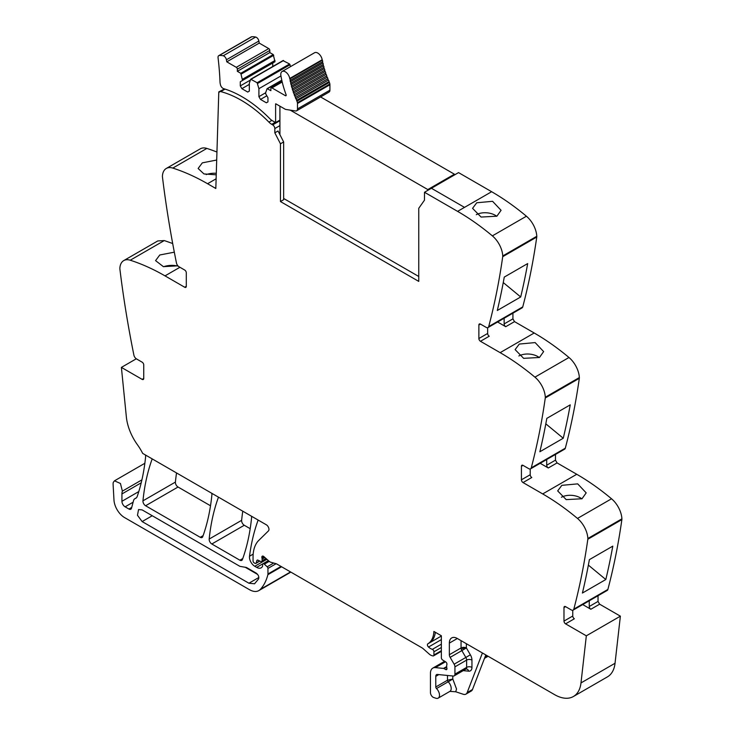 <?xml version="1.0" encoding="UTF-8"?>
<svg xmlns="http://www.w3.org/2000/svg" width="735" height="735" viewBox="0 0 735 735"><rect width="100%" height="100%" fill="white"/><g stroke="black" fill="none" stroke-linecap="round" stroke-linejoin="round"><path stroke-width="1.1" d="M488.022 327.544L522.061 307.892A3.758 2.168 -120 0 0 522.75 306.899A902.773 521.216 -120 0 0 536.761 237.037A4.511 2.609 -120 0 0 536.789 236.284A18.807 10.86 -120 0 0 526.416 216.219A225.691 130.306 -120 0 0 491.642 191.716L464.511 207.38L431.417 188.27L464.511 207.38L457.593 211.368A225.691 130.306 -120 0 1 484.586 229.605A225.691 130.306 -120 0 1 492.367 235.871A18.807 10.86 -120 0 1 502.749 255.945A4.511 2.609 -120 0 1 502.712 256.699A902.773 521.216 -120 0 1 502.483 258.334A902.773 521.216 -120 0 1 488.711 326.56A3.758 2.168 -120 0 1 488.022 327.544A3.758 2.168 -120 0 1 486.138 327.36L480.469 324.089A2.26 1.305 60 0 0 479.339 323.979A2.26 1.305 60 0 0 478.871 325.008L478.871 338.523L487.654 333.451L487.654 327.691M512.92 313.174L512.92 318.871L514.518 321.627L534.198 332.992L500.149 352.653A225.691 130.306 -120 0 1 527.142 370.89A225.691 130.306 -120 0 1 534.924 377.156A18.807 10.86 -120 0 1 545.306 397.222A4.511 2.609 -120 0 1 545.269 397.975A902.773 521.216 -120 0 1 545.039 399.61A902.773 521.216 -120 0 1 531.267 467.837A3.758 2.168 -120 0 1 530.578 468.829A3.758 2.168 -120 0 1 528.695 468.636L523.026 465.365A2.26 1.305 60 0 0 521.896 465.255A2.26 1.305 60 0 0 521.427 466.284L521.427 479.799L530.211 474.736L530.211 468.967M530.578 468.829L564.618 449.168A3.758 2.168 -120 0 0 565.316 448.185A902.773 521.216 -120 0 0 579.318 378.323A4.511 2.609 -120 0 0 579.345 377.56A18.807 10.86 -120 0 0 568.973 357.495A225.691 130.306 -120 0 0 534.198 332.992M555.476 454.45L555.476 460.147L557.075 462.912L576.755 474.277L542.706 493.929A225.691 130.306 -120 0 1 569.698 512.166A225.691 130.306 -120 0 1 577.48 518.432A18.807 10.86 -120 0 1 587.862 538.498A4.511 2.609 -120 0 1 587.825 539.251A902.773 521.216 -120 0 1 587.596 540.886A902.773 521.216 -120 0 1 573.824 609.122A3.758 2.168 -120 0 1 573.135 610.105A3.758 2.168 -120 0 1 571.251 609.921L565.582 606.651A2.26 1.305 60 0 0 564.452 606.531A2.26 1.305 60 0 0 563.984 607.569L563.984 621.084L572.767 616.013L572.767 610.252M573.135 610.105L607.174 590.453A3.758 2.168 -120 0 0 607.873 589.461A902.773 521.216 -120 0 0 621.874 519.599A4.511 2.609 -120 0 0 621.902 518.846A18.807 10.86 -120 0 0 611.529 498.78A225.691 130.306 -120 0 0 576.755 474.277M598.033 595.727L598.033 601.423L599.631 604.188L620.377 616.169L615.039 663.264L580.99 682.925L586.328 635.821L620.377 616.169M461.056 640.644L461.056 647.958L449.351 654.72L449.351 643.107A11.282 6.514 -120 0 1 451.685 637.934A11.282 6.514 -120 0 1 457.326 638.495L554.594 694.649A37.614 21.719 -120 0 0 573.401 696.514L607.45 676.861A37.614 21.719 -120 0 0 614.322 667.095A37.614 21.719 -120 0 0 615.039 663.264M136.297 358.79L121.394 367.399L142.14 379.37L143.738 378.452L143.738 364.937A2.26 1.305 60 0 0 142.14 362.171L136.471 358.9A3.758 2.168 -120 0 1 133.899 355.134A902.773 521.216 -120 0 1 120.127 271.004A902.773 521.216 -120 0 1 119.897 269.093A4.511 2.609 -120 0 1 119.86 268.303A18.807 10.86 60 0 1 123.737 260.594L157.777 240.942L164.291 240.565L172.688 243.524M216.944 152.044A225.691 130.306 -120 0 0 206.847 148.424A18.807 10.86 -120 0 0 200.343 148.801L166.294 168.453A18.807 10.86 -120 0 0 162.417 176.17A4.511 2.609 -120 0 0 162.453 176.951A902.773 521.216 -120 0 0 176.455 262.992A3.758 2.168 -120 0 0 179.028 266.759L184.696 270.039A2.26 1.305 60 0 1 186.295 272.795L186.295 286.31A2.26 1.305 60 0 1 185.826 287.348A2.26 1.305 60 0 1 184.696 287.238L165.017 275.873L179.91 267.274M242.77 511.183A263.305 152.026 -120 0 0 241.631 520.325A3.758 2.168 -120 0 0 244.277 525.259L211.827 543.992L239.886 560.199A3.758 2.168 -120 0 0 241.769 560.382A3.758 2.168 -120 0 0 242.403 559.583A263.305 152.026 -120 0 0 251.572 517.826A3.758 2.168 -120 0 0 251.37 516.145M250.194 528.676L244.277 525.259M176.529 472.945A263.305 152.026 -120 0 0 175.408 482.087A3.758 2.168 -120 0 0 178.045 487.02L145.594 505.753L200.232 537.303A3.758 2.168 -120 0 0 202.107 537.487A3.758 2.168 -120 0 0 202.741 536.688A263.305 152.026 -120 0 0 211.891 494.921A3.758 2.168 -120 0 0 211.689 493.24M210.513 505.772L178.045 487.02M464.511 207.38L491.642 191.716L458.548 172.606L424.499 192.267L424.462 200.186L418.757 208.299L418.757 281.395L280.448 201.546L280.448 143.803L274.835 132.833L278.023 130.986L283.646 141.956L283.646 199.7L280.448 201.546M216.118 178.798L207.573 183.732L215.824 188.491L218.791 91.884L224.423 89.008M207.573 183.732A225.691 130.306 -120 0 0 172.798 168.085A18.807 10.86 -120 0 0 166.294 168.453M216.696 160.028L202.327 162.848L198.128 168.48L203.944 173.929L216.237 174.829M123.737 260.594A18.807 10.86 60 0 1 130.242 260.218A225.691 130.306 60 0 1 138.024 262.946A225.691 130.306 60 0 1 165.017 275.873M177.898 265.813L163.372 266.649L155.572 260.622L159.771 254.99L174.324 252.179M121.394 367.399L126.365 417.002A37.614 21.719 -120 0 0 137.454 444.776A37.614 21.719 -120 0 1 142.682 453.394L266.3 524.772A3.758 2.168 -120 0 1 268.679 527.831A3.758 2.168 -120 0 1 268.44 530.9L258.793 540.381A41.38 23.887 -120 0 0 253.667 550.644A41.38 23.887 -120 0 0 253.051 557.167L253.051 560.98A1.507 0.873 -120 0 0 254.117 562.826L254.935 563.295A1.883 1.084 -120 0 0 255.872 563.387A1.883 1.084 -120 0 0 256.221 562.9L256.827 560.63A1.883 1.084 -120 0 1 257.167 560.143A1.883 1.084 -120 0 1 257.994 560.171L260.879 561.549A1.883 1.084 -120 0 0 261.706 561.586A1.883 1.084 -120 0 0 262.101 560.722L262.101 559.069A3.758 2.168 -120 0 0 261.936 557.902A2.26 1.305 -120 0 1 262.303 556.165A2.26 1.305 -120 0 1 263.424 556.276A2.26 1.305 -120 0 1 263.837 556.579L269.267 561.393A3.758 2.168 -120 0 0 270.618 562.174L276.13 563.717L267.953 568.412A1.507 0.873 -120 0 0 267.191 566.795L264.334 564.177A1.883 1.084 -120 0 0 263.02 563.8A1.883 1.084 -120 0 0 262.634 564.664L262.634 565.775A1.883 1.084 -120 0 1 262.514 566.336A9.031 5.209 -120 0 1 261.182 567.815A9.031 5.209 -120 0 1 256.671 567.365L254.779 566.281A7.525 4.346 -120 0 1 249.514 556.239A263.305 152.026 -120 0 1 258.086 520.242A3.758 2.168 -120 0 1 258.16 520.068M136.278 497.935L135.369 498.459A7.901 4.557 -120 0 0 135.846 498.238A7.901 4.557 -120 0 0 137.197 496.492A263.305 152.026 -120 0 0 145.622 456.656A3.758 2.168 -120 0 0 145.411 454.974M135.369 498.459A7.525 4.346 -120 0 0 134.918 498.661A7.525 4.346 -120 0 0 133.54 500.618L131.501 508.243A3.758 2.168 -120 0 1 130.812 509.217A3.758 2.168 -120 0 1 128.928 509.033L125.115 506.828A4.511 2.609 -120 0 1 121.927 501.307L121.927 493.948A11.282 6.514 -120 0 1 122.387 491.136L120.43 483.483L114.485 480.819L113.365 482.224A6.771 3.905 -120 0 0 113.098 484.291L113.971 499.984A15.049 8.691 -120 0 0 124.582 517.587L249.431 589.663A18.807 10.86 -120 0 0 258.839 590.591A18.807 10.86 -120 0 0 260.346 589.387A71.47 41.261 -120 0 0 267.871 574.696A3.758 2.168 -120 0 0 267.953 573.989L267.953 568.412M441.367 651.339L433.531 655.859A1.883 1.084 -120 0 1 432.933 655.914L431.978 655.657A7.525 4.346 -120 0 1 429.222 654.067L423.231 648.748A7.525 4.346 -120 0 0 421.853 647.746L276.801 564.002A3.758 2.168 -120 0 0 276.13 563.717M433.531 655.859A1.883 1.084 -120 0 0 433.926 654.995L433.926 651.798A1.883 1.084 -120 0 0 432.336 649.372A12.036 6.946 -120 0 1 428.514 647.039A2.067 1.194 -120 0 1 427.834 643.832A30.089 17.374 -120 0 0 433.889 631.448L441.367 635.766L441.367 657.742A1.883 1.084 -120 0 0 442.654 660.021L445.667 661.886A1.883 1.084 -120 0 1 446.871 664.661A3.758 2.168 -120 0 0 446.687 665.662L446.687 666.939A3.758 2.168 -120 0 0 446.871 668.143A1.883 1.084 -120 0 1 446.568 669.613A1.883 1.084 -120 0 1 445.621 669.521L444.032 668.593A1.883 1.084 -120 0 0 443.517 668.418L435.386 667.61A11.282 6.514 -120 0 0 432.805 668.115A11.282 6.514 -120 0 0 430.462 673.278L430.462 692.646A3.758 2.168 -120 0 0 433.678 697.506L435.928 698.25A6.394 3.693 -120 0 0 438.179 698.14A6.394 3.693 -120 0 0 436.489 688.548A1.507 0.873 -120 0 1 435.781 686.977L435.781 676.356A3.758 2.168 -120 0 1 436.562 674.629A3.758 2.168 -120 0 1 437.426 674.464L453.293 676.035A3.758 2.168 -120 0 0 454.156 675.869A3.758 2.168 -120 0 0 454.937 674.142L454.937 666.856A3.758 2.168 -120 0 0 454.138 664.201L450.142 657.366A3.758 2.168 -120 0 1 449.351 654.72M452.806 675.989L452.806 679.039L456.518 688.989L455.746 691.773L463.261 694.263A7.525 4.346 -120 0 0 465.916 694.134A7.525 4.346 -120 0 0 467.157 692.6L482.417 652.983M455.746 691.773L449.884 691.378A6.394 3.693 -120 0 0 451.198 688.787A6.394 3.693 -120 0 0 448.194 681.795L436.489 688.548M573.401 696.514A37.614 21.719 -120 0 0 580.99 682.925M589.259 600.798L589.259 606.494A2.26 1.305 60 0 0 590.848 609.26L582.726 604.565M572.767 616.013A2.26 1.305 60 0 0 574.357 618.778L565.582 623.85L586.328 635.821M582.414 593.035A902.773 521.216 -120 0 0 589.378 559.647L612.788 546.133A902.773 521.216 -120 0 1 605.815 579.529L582.414 593.035M561.843 485.339L577.692 483.869L586.19 492.873L582.001 498.762L566.189 499.616L557.681 490.897L561.843 485.339M546.702 459.522L546.702 465.209A2.26 1.305 60 0 0 548.292 467.974L540.17 463.289M521.427 479.799A2.26 1.305 60 0 0 523.026 482.564L542.706 493.929M563.258 438.244L539.857 451.759A902.773 521.216 -120 0 0 546.822 418.371L570.231 404.856A902.773 521.216 -120 0 1 563.258 438.244L545.811 423.838M519.287 344.063L515.116 349.621L523.632 358.34L539.444 357.486L543.634 351.596L535.135 342.583L519.287 344.063M504.137 318.237L504.137 323.933A2.26 1.305 60 0 0 505.735 326.698L497.613 322.003M478.871 338.523A2.26 1.305 60 0 0 480.469 341.288L500.149 352.653M520.702 296.968L497.301 310.482A902.773 521.216 -120 0 0 504.265 277.086L527.675 263.571A902.773 521.216 -120 0 1 520.702 296.968L503.254 282.562M476.73 202.777L472.559 208.345L481.076 217.055L496.888 216.2L501.077 210.311L492.579 201.307L476.73 202.777M218.488 497.163A3.758 2.168 -120 0 0 218.414 497.338A263.305 152.026 -120 0 0 209.181 539.058A3.758 2.168 -120 0 0 211.827 543.992M152.2 458.897A3.758 2.168 -120 0 0 152.127 459.072A263.305 152.026 -120 0 0 142.957 500.829A3.758 2.168 -120 0 0 145.594 505.753M424.499 192.267L457.593 211.368M283.646 141.956L280.448 143.803M206.204 174.572A14.296 7.598 176.3 0 1 216.283 173.304M163.648 266.713A14.296 7.598 176.3 0 1 177.42 265.996M143.738 378.452A2.26 1.305 60 0 1 143.27 379.481A2.26 1.305 60 0 1 142.14 379.37M246.482 567.503L239.886 566.336L142.14 509.906L138.566 509.548L137.473 515.272L142.14 521.574L248.917 583.222L254.558 583.783L258.564 578.978C259.225 576.846 258.435 574.899 256.212 573.125L246.482 567.503M465.916 694.134L471.236 691.056A7.525 4.346 -120 0 0 472.476 689.531L467.157 692.6M485.807 654.94L472.476 689.531M565.582 623.85A2.26 1.305 60 0 1 563.984 621.084M605.815 579.529L588.367 565.114M561.421 497.237A14.296 8.857 -176 0 1 581.872 498.835M523.026 482.564L531.8 477.502A2.26 1.305 60 0 1 530.211 474.736M518.864 355.96A14.296 8.857 -176 0 1 539.315 357.55M480.469 341.288L489.244 336.217A2.26 1.305 60 0 1 487.654 333.451M476.308 214.684A14.296 8.857 -176 0 1 496.759 216.274M271.877 120.393L268.909 122.111A110.59 63.853 -120 0 0 220.739 91.59A3.05 1.764 -120 0 0 219.793 91.682A3.05 1.764 -120 0 0 219.324 92.215L218.791 91.884M447.486 675.456L447.486 680.224A1.507 0.873 -120 0 0 448.194 681.795L452.806 679.039L447.486 680.224L435.781 686.977M245.04 567.163L257.654 574.448M268.909 122.111A11.282 6.514 -120 0 0 271.739 124.334L272.685 124.886A3.013 1.736 -120 0 1 274.817 128.551A3.013 1.736 -120 0 1 274.817 128.561L274.835 132.833M289.737 78.48A6.394 3.693 -120 0 0 286.595 72.747A6.394 3.693 -120 0 0 282.111 71.479L314.562 52.745A6.394 3.693 -120 0 1 319.045 54.013A6.394 3.693 -120 0 1 322.187 59.746L289.737 78.48L289.82 78.985L322.27 60.252A1.13 0.652 -120 0 1 322.665 61.106A1.13 0.652 -120 0 1 322.546 61.74L290.095 80.473L290.362 81.778A1.13 0.652 -120 0 1 290.784 82.632A1.13 0.652 -120 0 1 290.692 83.285L323.143 64.551L323.464 65.865A1.13 0.652 -120 0 1 323.914 66.701A1.13 0.652 -120 0 1 323.859 67.381L291.409 86.114L291.777 87.437A1.13 0.652 -120 0 1 292.254 88.246A1.13 0.652 -120 0 0 292.254 88.246A1.13 0.652 -120 0 1 292.227 88.963L324.677 70.229L325.09 71.561A1.13 0.652 -120 0 1 325.596 72.352A1.13 0.652 -120 0 0 325.596 72.352A1.13 0.652 -120 0 1 325.605 73.087L293.155 91.82L293.623 93.152A1.13 0.652 -120 0 1 294.138 93.933A1.13 0.652 -120 0 0 294.138 93.933A1.13 0.652 -120 0 1 294.184 94.677L326.634 75.944L327.148 77.276A1.13 0.652 -120 0 1 327.691 78.029A1.13 0.652 -120 0 0 327.691 78.029A1.13 0.652 -120 0 1 327.764 78.792L295.314 97.525L295.874 98.848A1.13 0.652 -120 0 1 296.435 99.583A1.13 0.652 -120 0 0 296.435 99.583A1.13 0.652 -120 0 1 296.545 100.364L328.995 81.631L329.363 82.43A4.162 2.398 -120 0 1 329.859 83.992A4.144 2.389 -120 0 1 329.923 84.745L297.473 103.479L297.473 108.909A4.134 2.389 60 0 1 296.738 110.719A4.134 2.389 60 0 1 296.618 110.801A4.134 2.389 60 0 1 295.543 110.967L285.897 109.451A3.583 2.067 60 0 1 285.033 109.129L276.057 103.947A1.139 0.661 60 0 0 275.616 103.846L275.616 122.58L279.916 120.099M218.773 55.649L251.223 36.915A3.565 2.058 -120 0 1 251.774 36.75A29.924 17.273 -120 0 1 255.642 37.053A3.565 2.058 -120 0 1 258.867 41.031L226.417 59.765A3.565 2.058 -120 0 0 223.192 55.786A29.924 17.273 -120 0 0 219.324 55.483A3.565 2.058 -120 0 0 218.773 55.649A3.565 2.058 -120 0 0 218.056 57.725A286.135 165.2 -120 0 1 220.031 82.246A6.422 3.712 -120 0 0 220.353 84.157A3.758 2.168 -120 0 0 223.624 88.65A110.599 63.853 -120 0 1 226.591 89.606A110.59 63.853 -120 0 1 269.708 118.574A11.31 6.532 60 0 0 272.538 120.806L275.616 122.58M226.417 59.765L226.784 61.832L259.235 43.099L268.744 48.593L236.293 67.326L226.784 61.832M258.867 41.031L259.235 43.099M237.359 69.173L237.359 71.323L240.777 73.298L273.227 54.555L269.809 52.589L269.809 50.439L237.359 69.173A1.507 0.873 -120 0 0 236.293 67.326M269.809 50.439A1.507 0.873 -120 0 0 268.744 48.593M269.809 52.589L237.359 71.323M240.777 73.298L242.55 80.455L275 61.722L273.227 54.555M275 60.49L242.55 79.233M242.55 80.455L240.29 81.76L240.29 85.912L241.879 88.678L247.732 92.05L249.33 91.131L249.33 83.147L250.727 79.215L257.14 82.733L258.904 88.678L258.904 96.662L260.502 99.427L266.355 102.799L267.953 101.88L267.953 97.737L265.684 93.814L265.684 92.592L267.081 88.659L270.875 90.671L270.875 88.522A1.507 0.873 -120 0 1 271.187 87.832A1.507 0.873 -120 0 1 271.233 87.805A1.507 0.873 -120 0 1 271.941 87.906L285.4 95.679A1.13 0.652 -120 0 0 285.97 95.734A1.13 0.652 -120 0 0 286.099 94.714A72.728 41.987 -120 0 1 280.889 75.558A6.394 3.693 -120 0 1 282.111 71.479M272.74 66.508L272.74 63.026L240.29 81.76M250.35 80.097L240.29 85.912M249.33 84.378L241.879 88.678M283.039 60.647L289.59 64L290.546 66.609M280.954 75.944L258.904 88.678M265.684 92.739L258.904 96.662M266.823 95.78L260.502 99.427M322.187 59.746L322.27 60.252M290.095 80.473A1.13 0.652 -120 0 0 290.215 79.849A1.13 0.652 -120 0 0 289.82 78.985M322.546 61.74L322.812 63.045L290.362 81.778M323.143 64.551A1.13 0.652 -120 0 0 323.235 63.899A1.13 0.652 -120 0 0 322.812 63.045M290.692 83.285L291.014 84.599L323.464 65.865M291.409 86.114A1.13 0.652 -120 0 0 291.464 85.435A1.13 0.652 -120 0 0 291.014 84.599M323.859 67.381L324.227 68.704L291.777 87.437M324.677 70.229A1.13 0.652 -120 0 0 324.705 69.531A1.13 0.652 -120 0 0 324.695 69.513A1.13 0.652 -120 0 0 324.227 68.704M292.227 88.963L292.649 90.295L325.09 71.561M293.155 91.82A1.13 0.652 -120 0 0 293.146 91.103A1.13 0.652 -120 0 0 292.649 90.295M325.605 73.087L326.074 74.419L293.623 93.152M326.634 75.944A1.13 0.652 -120 0 0 326.597 75.209A1.13 0.652 -120 0 0 326.588 75.191A1.13 0.652 -120 0 0 326.074 74.419M294.184 94.677L294.698 96.009L327.148 77.276M295.314 97.525A1.13 0.652 -120 0 0 295.24 96.781A1.13 0.652 -120 0 0 295.24 96.763A1.13 0.652 -120 0 0 294.698 96.009M327.764 78.792L328.325 80.115L295.874 98.848M328.995 81.631A1.13 0.652 -120 0 0 328.894 80.868A1.13 0.652 -120 0 0 328.885 80.85A1.13 0.652 -120 0 0 328.325 80.115M296.545 100.364L296.912 101.173L329.363 82.43M297.473 103.479A4.144 2.389 -120 0 0 297.409 102.725A4.162 2.398 -120 0 0 296.912 101.173M329.923 84.745L329.923 90.175A4.134 2.389 60 0 1 329.188 91.985A4.134 2.389 60 0 1 329.069 92.068L296.618 110.801M427.807 190.356L427.807 189.566L454.405 174.204L454.405 174.994M454.405 174.204L320.598 96.956M279.916 106.171L279.916 134.689M427.807 189.566L290.215 110.131M283.646 198.468L418.757 276.479M206.847 148.424L172.798 168.085M184.696 287.238L186.295 286.31M130.242 260.218L164.291 240.565M131.712 507.426L128.928 509.033M133.108 502.216L125.115 506.828M138.805 491.559L121.927 501.307M141.212 482.812L121.927 493.948M141.91 479.863L122.387 491.136M290.555 571.94L260.346 589.387M281.597 566.768L267.871 574.696M281.027 566.437L267.953 573.989M273.705 563.038L267.191 566.795M269.231 561.356L264.334 564.177M268.385 560.603L256.671 567.365M266.897 559.289L254.779 566.281M253.18 554.126L249.514 556.239M259.602 560.943L256.221 562.9M257.764 560.088L256.827 560.63M265.978 558.481L262.101 560.722M264.848 557.479L262.101 559.069M263.984 556.717L261.936 557.902M441.367 650.695L433.926 654.995M441.367 647.498L433.926 651.798M441.367 644.154L432.336 649.372M441.367 639.615L428.514 647.039M441.367 636.023L429.433 642.914A2.067 1.194 -120 0 0 429.424 642.914L427.834 643.832M429.433 642.914A30.089 17.374 -120 0 0 435.34 632.284M446.954 668.749L445.621 669.521M446.687 667.058L444.032 668.593M446.687 666.59L443.517 668.418M445.493 661.776L435.386 667.61M487.002 655.629L485.118 656.722M590.848 609.26L599.631 604.188M589.259 606.494L598.033 601.423M607.873 589.461L573.824 609.122M621.874 519.599L587.825 539.251M621.902 518.846L587.862 538.498M611.529 498.78L577.48 518.432M548.292 467.974L557.075 462.912M546.702 465.209L555.476 460.147M565.316 448.185L531.267 467.837M579.318 378.323L545.269 397.975M579.345 377.56L545.306 397.222M568.973 357.495L534.924 377.156M505.735 326.698L514.518 321.627M504.137 323.933L512.92 318.871M522.75 306.899L488.711 326.56M536.761 237.037L502.712 256.699M536.789 236.284L502.749 255.945M526.416 216.219L492.367 235.871M242.78 558.526L239.886 560.199M241.631 520.325L209.181 539.058M203.117 535.631L200.232 537.303M175.408 482.087L142.957 500.829M466.376 643.722L466.376 647.958A3.758 2.168 0 0 0 461.056 647.958A3.758 2.168 -120 0 0 461.258 649.262A3.758 2.168 -120 0 0 461.846 650.613L450.142 657.366M463.234 670.632L468.673 671.165A7.525 4.346 -120 0 0 471.953 667.389L471.953 660.094A7.525 4.346 -120 0 0 470.363 654.802L466.376 647.958A3.758 1.167 -16.7 0 0 461.258 649.262M457.326 638.495L449.351 643.107M563.984 607.569L565.582 606.651M521.427 466.284L523.026 465.365M478.871 325.008L480.469 324.089M225.066 89.091L220.739 91.59M438.813 674.601L435.781 676.356M468.673 671.165A3.758 2.839 95.7 0 0 466.385 668.96L465.861 669.107A3.758 2.168 -120 0 0 466.633 667.389L454.937 674.142M471.953 660.094A3.758 2.168 0 0 0 466.633 660.094L466.633 667.389A3.758 2.168 0 0 1 471.953 667.389M454.138 664.201L465.843 657.448A3.758 2.168 -120 0 1 466.633 660.094L454.937 666.856M470.363 654.802L465.843 657.448L461.846 650.613L466.376 647.958M258.858 577.48L248.917 583.222M152.246 515.74L142.14 521.574M274.817 128.561L279.916 125.611M275.193 122.341L271.739 124.334M279.916 120.715L272.685 124.886M251.774 36.75L219.324 55.483M255.642 37.053L223.192 55.786M241.282 74.014L273.732 55.272M251.104 79.251L283.554 60.518M289.59 64L257.14 82.733M257.645 83.45L290.095 64.717M267.457 88.696L281.836 80.4M282.203 81.98L271.941 87.906M285.4 95.679L286.2 95.219M329.859 83.992L297.409 102.725M297.473 108.909L329.923 90.175M136.425 497.788L134.918 498.661M144.859 463.28L114.485 480.819M290.849 572.115L258.839 590.591M268.45 560.667L263.02 563.8M259.878 561.071L255.872 563.387M266.419 558.866L261.706 561.586M444.666 661.261L432.805 668.115M488.104 656.263L484.484 658.358M449.884 691.378L438.179 698.14M224.552 88.935L219.793 91.682M465.861 669.107L454.156 675.869M250.727 79.215L283.177 60.481M267.081 88.659L281.781 80.17M282.093 81.53L271.187 87.832"/></g></svg>

